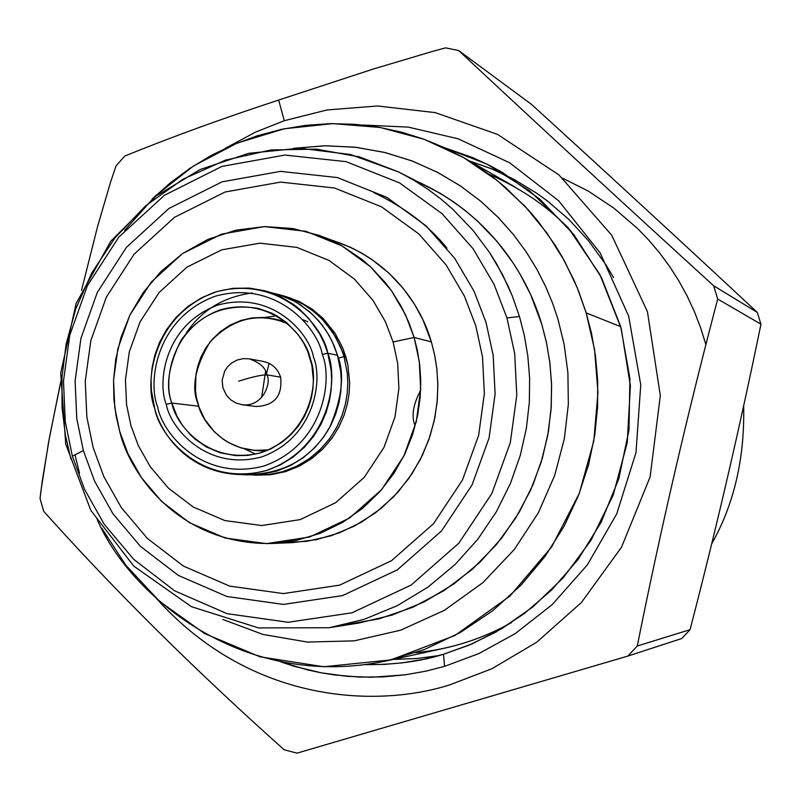 <?xml version="1.0" encoding="UTF-8"?>
<svg xmlns="http://www.w3.org/2000/svg" width="801" height="801" viewBox="0 0 801 801"><rect width="100%" height="100%" fill="white"/><g stroke="black" fill="none" stroke-linecap="round" stroke-linejoin="round"><path stroke-width="1.2" d="M70.919 459.083L65.342 434.833L62.057 407.509L61.977 377.141L66.153 344.03L75.735 308.886L91.775 272.911L115.014 237.827L145.632 205.807L182.978 179.214L225.492 160.13L270.878 149.967L316.465 149.136L359.749 156.976L398.768 172.035L413.827 180.215L427.834 189.216L440.76 198.878L452.605 209.071L473.111 230.498L489.611 252.575L496.49 263.629L507.784 285.396L512.32 296.02L519.469 316.515L524.265 335.188L527.789 355.734L529.631 378.172L529.331 402.432L526.377 428.335L520.229 455.549L510.377 483.564L496.39 511.679L477.987 538.993L455.128 564.475L428.074 587.033L397.416 605.616L364.055 619.373L329.121 627.744L364.055 619.373L397.416 605.616L428.074 587.033L455.128 564.475L477.987 538.993L496.39 511.679L510.377 483.564L520.229 455.549L526.377 428.335L529.331 402.432L529.631 378.172L527.789 355.734L524.265 335.188L519.469 316.515L512.32 296.02L502.527 274.583L489.611 252.575L473.111 230.498L452.605 209.071L440.76 198.878L427.834 189.216L413.827 180.215L398.768 172.035L440.099 193.201L453.576 201.862L466.012 211.154L477.406 220.956L497.141 241.552L513.02 262.768L519.639 273.381L530.512 294.297L541.746 324.185L546.492 342.708L549.917 363.133L551.609 385.481L551.058 409.681L547.724 435.524L541.045 462.628L530.492 490.442L515.624 518.167L496.219 544.84L472.29 569.331L444.235 590.487L412.765 607.278L378.933 618.893L343.979 624.89M398.768 172.035L350.417 154.503L299.584 148.195L248.68 153.321L200.11 169.542L156.105 196.015L110.768 241.221L76.135 303.429L60.696 373.066L65.732 444.064L90.783 510.337L133.887 566.227L191.439 606.687L258.493 627.914L329.121 627.744L358.708 623.068L392.32 615.018L424.42 601.801L453.907 583.949L479.929 562.282L501.907 537.801L519.599 511.579L533.045 484.585L542.517 457.681L548.425 431.559L551.258 406.688L551.539 383.389L549.756 361.852L546.372 342.127L541.746 324.185C528.149 278.167 491.844 213.456 412.094 179.194M519.469 316.515L506.963 317.947L514.663 353.381L516.785 395.203L510.287 442.723L491.824 493.566L458.843 543.168L411.113 585.09L351.999 612.805L288.11 622.277L227.053 613.656L174.678 590.848L133.727 559.348L104.19 524.234L84.445 489.121L72.37 456.149L65.281 421.676L63.479 381.136L69.797 335.118L87.389 285.727L118.798 237.106L164.555 195.214L221.927 166.408L284.906 155.064L346.172 161.662L399.619 182.938L442.052 213.657L473.061 248.721L494.017 284.265L506.963 317.947L519.469 316.515M83.354 450.562L76.766 418.573L75.094 380.956L80.961 338.252L97.291 292.425L126.438 247.329L168.911 208.49L222.127 181.827L280.52 171.364L337.271 177.552L386.763 197.316L426.032 225.822L454.708 258.322L474.072 291.254L486.037 322.443L493.156 355.254L495.108 393.972L489.091 437.967L472.009 485.036L441.501 530.983L397.346 569.841L342.628 595.574L283.464 604.415L226.883 596.495L178.313 575.408L140.325 546.242L112.901 513.691L94.578 481.141L83.354 450.562L72.37 456.149L84.445 489.121L104.19 524.234L133.727 559.348L174.678 590.848L227.053 613.656L288.11 622.277L351.999 612.805L411.113 585.09L458.843 543.168L491.824 493.566L510.287 442.723L516.785 395.203L514.663 353.381L506.963 317.947L494.017 284.265L473.061 248.721L442.052 213.657L399.619 182.938L346.172 161.662L284.906 155.064L221.927 166.408L164.555 195.214L118.798 237.106L87.389 285.727L69.797 335.118L63.479 381.136L65.281 421.676L72.37 456.149L83.354 450.562L94.578 481.141L112.901 513.691L140.325 546.242L178.313 575.408L226.883 596.495L283.464 604.415L342.628 595.574L397.346 569.841L441.501 530.983L472.009 485.036L489.091 437.967L495.108 393.972L493.156 355.254L486.037 322.443L474.072 291.254L454.708 258.322L426.032 225.822L386.763 197.316L337.271 177.552L280.52 171.364L222.127 181.827L168.911 208.49L126.438 247.329L97.291 292.425L80.961 338.252L75.094 380.956L76.766 418.573L83.354 450.562M93.116 447.449L86.848 417.041L85.246 381.266L90.823 340.655L106.363 297.091L134.097 254.207L174.488 217.311L225.091 192L280.59 182.097L334.518 188.005L381.526 206.828L418.803 233.922L446.027 264.811L464.4 296.09L475.754 325.717L482.502 356.876L484.355 393.641L478.628 435.414L462.427 480.109L433.461 523.744L391.549 560.67L339.594 585.151L283.394 593.581L229.627 586.102L183.449 566.097L147.324 538.402L121.231 507.474L103.8 476.525L93.116 447.449L103.8 476.525L121.231 507.474L147.324 538.402L183.449 566.097L229.627 586.102L283.394 593.581L339.594 585.151L391.549 560.67L433.461 523.744L462.427 480.109L478.628 435.414L484.355 393.641L482.502 356.876L475.754 325.717L464.4 296.09L446.027 264.811L418.803 233.922L381.526 206.828L334.518 188.005L280.59 182.097L225.091 192L174.488 217.311L134.097 254.207L106.363 297.091L90.823 340.655L85.246 381.266L86.848 417.041L93.116 447.449M373.687 192.52C404.825 207.499 429.246 226.022 446.928 248.1M293.416 148.415L324.375 145.772L354.843 147.164L384.15 152.32L411.704 160.811L437.086 172.115L460.024 185.672L480.37 200.921L498.112 217.331L513.341 234.443L526.187 251.854L536.86 269.236L545.551 286.358L552.51 303.008L557.927 319.058L564.114 344.28L567.899 372.715L568.35 404.355L564.325 438.848L554.662 475.464L538.272 512.92L514.382 549.406L482.863 582.677L444.425 610.302L400.71 630.167L354.112 640.87L307.344 642.062L262.948 634.432L222.898 619.483L262.948 634.432L307.344 642.062L354.112 640.87L400.71 630.167L444.425 610.302L482.863 582.677L514.382 549.406L538.272 512.92L554.662 475.464L564.325 438.848L568.35 404.355L567.899 372.715L564.114 344.28L557.927 319.058L552.53 303.068L545.611 286.468L536.96 269.416L526.347 252.095L513.581 234.743L498.452 217.682L480.83 201.301L460.625 186.072L437.847 172.505L412.625 161.151L385.231 152.59L356.085 147.314L325.757 145.752L294.918 148.185M101.787 528.189L125.827 565.226L159.669 601.451L204.465 633.461L259.955 656.79L323.714 666.762L390.868 659.904L454.968 635.473L509.917 596.074L551.709 546.813L579.243 493.496L593.801 440.991L597.957 392.53L594.582 349.697L586.182 312.911L577.12 287.459L564.385 260.796L547.263 233.471L525.076 206.338L497.281 180.555L463.619 157.647L424.32 139.344L380.205 127.469L332.805 123.614L284.255 128.771L237.006 143.159L193.472 165.997L155.604 195.754L124.656 230.358M74.984 454.818L79.559 473.351M152.07 199.149L170.102 183.039L189.827 168.4L211.064 155.514L233.582 144.591L257.101 135.84L281.321 129.392L305.922 125.316L330.563 123.644L354.933 124.315L378.723 127.219L401.681 132.205L423.569 139.074L444.225 147.604L463.499 157.567L478.658 166.928L492.735 177.001L505.731 187.634L528.52 210.102L538.372 221.707L555.163 245.176L562.202 256.881L573.876 279.929L578.622 291.174L586.182 312.911L620.705 326.658L586.182 312.911L591.508 333.366L595.473 355.824L597.666 380.285L597.616 406.718L594.793 434.923L588.615 464.59L578.572 495.218L564.174 526.097L545.091 556.355L521.231 584.93L492.775 610.702L460.245 632.55L424.48 649.501L386.573 660.885L444.445 648.209C468.094 642.973 490.472 634.422 511.569 622.537C481.551 639.338 449.611 649.381 415.739 652.695M386.573 660.885C239.439 692.084 126.918 591.368 97.011 518.898M488.88 174.097C522.943 189.276 550.427 208.41 571.333 231.489M332.906 241.161L333.867 240.791M261.577 397.656L265.582 371.444M269.126 363.384L266.503 373.707M415.038 425.501C411.183 416.42 413.056 404.685 420.635 390.297C413.056 404.685 411.183 416.42 415.038 425.501M240.41 380.605L238.668 381.156L240.41 380.605C253.326 376.66 262.147 374.748 266.883 374.878C265.822 367.999 260.015 362.683 249.461 358.908C260.015 362.683 265.822 367.999 266.883 374.878C262.147 374.748 253.326 376.66 240.41 380.605M248.811 358.798L243.334 358.628L237.206 360.009L231.519 363.093L227.374 367.038L224.721 371.083L222.167 380.145L222.878 387.664L226.473 395.324L230.838 399.909L236.305 403.163L242.453 404.805C263.259 407.188 271.699 382.147 266.883 374.878C271.699 382.147 263.259 407.188 242.453 404.805L241.532 404.675M280.67 377.161L266.883 374.878L280.67 377.161M256.64 406.507C274.663 405.446 282.653 395.674 280.6 377.181C277.757 368.66 272.06 363.444 263.519 361.531M197.887 403.554C201.542 421.596 226.002 455.318 268.665 449.852L254.678 450.422L240.771 447.829L228.555 442.593L223.229 439.258L214.247 431.669L204.726 419.334L199.089 407.329L196.425 397.456L195.484 390.638L195.905 374.918L197.737 366.187L200.951 357.126L205.757 348.045L212.255 339.364L220.425 331.554L230.087 325.116L240.871 320.46L252.275 317.877L263.749 317.436L274.763 319.028L287.929 323.744C258.753 311.769 232.741 317.927 209.872 342.207C195.184 367.048 191.189 387.494 197.887 403.554M244.505 448.85L255.599 454.117L244.505 448.85M276.735 315.774L264.58 317.486L276.735 315.774M284.235 322.082L286.147 322.242M266.503 450.753L264.63 450.342M302.888 319.729L307.834 321.752M198.708 406.217L171.845 403.073L177.011 416.23L182.588 425.511L190.298 434.733L195.054 439.128L206.458 446.998L220.255 452.825L235.945 455.649L247.889 455.389L259.844 453.036L271.309 448.64L281.792 442.402L290.923 434.683L298.483 425.902L304.38 416.52L308.645 406.958L311.439 397.536L312.941 388.525L313.371 380.075L311.869 365.226L307.604 351.188L303.699 343.128L298.302 334.868L286.918 322.883L276.916 315.874L271.189 312.911L258.443 308.445C225.592 303.088 199.719 313.822 180.816 340.645C168.38 366.197 165.386 387.003 171.845 403.073L198.708 406.217M171.845 403.073C163.314 382.307 170.233 328.36 220.115 309.907C271.279 295.479 306.382 336.33 310.297 358.848C319.098 379.754 311.879 434.472 261.486 452.545C209.982 466.412 175.659 425.301 171.845 403.073L166.248 404.295C170.303 427.934 206.788 471.689 261.597 456.94C315.234 437.736 322.933 379.474 313.551 357.226C309.386 333.266 272.01 289.802 217.582 305.171C164.525 324.826 157.176 382.197 166.248 404.295L171.845 403.073M322.312 354.432C317.637 327.619 275.814 279.068 215.008 296.29C155.744 318.287 147.554 382.347 157.677 407.028C162.192 433.431 202.923 482.352 264.2 465.922C324.185 444.475 332.815 379.314 322.312 354.432C332.815 379.314 324.185 444.475 264.2 465.922C202.923 482.352 162.192 433.431 157.677 407.028C147.554 382.347 155.744 318.287 215.008 296.29C275.814 279.068 317.637 327.619 322.312 354.432L327.789 353.261C322.873 325.066 278.868 274.042 214.968 292.165C152.691 315.294 144.09 382.608 154.723 408.55C159.469 436.285 202.252 487.709 266.683 470.457C329.752 447.939 338.833 379.414 327.789 353.261L322.312 354.432M166.248 404.295C157.176 382.197 164.525 324.826 217.582 305.171C272.01 289.802 309.386 333.266 313.551 357.226C322.933 379.474 315.234 437.736 261.597 456.94C206.788 471.689 170.303 427.934 166.248 404.295M236.796 474.412L247.619 474.863L262.257 474.222L276.846 471.048L290.763 465.421L303.439 457.591L314.453 448.019L323.544 437.206L330.603 425.701L335.709 414.007L339.033 402.502L340.805 391.509L341.296 381.206L340.755 371.714L337.491 355.274L327.789 353.261L331.093 369.912L331.634 379.534L331.143 389.967L329.351 401.111L325.987 412.755L320.811 424.61L313.662 436.265L304.46 447.218L293.306 456.92L280.47 464.85L266.383 470.557L251.614 473.761L236.796 474.412C185.502 471.108 160.35 431.489 154.723 408.55L151.349 390.207L151.049 379.514L152.07 367.869L154.763 355.454L159.459 342.598L166.458 329.752L175.88 317.526L187.684 306.633L201.582 297.762L217.011 291.524L233.221 288.28L249.431 288.11L264.851 290.793L280.31 296.54L293.587 304.48L299.344 309.006L309.106 318.748L319.699 333.947L324.485 343.849L327.789 353.261L337.491 355.274L332.065 341.136L326.498 331.203L319.028 321.201L309.386 311.589L297.431 302.978L290.583 299.284L283.194 296.12L264.851 290.793M270.057 292.365L278.578 294.538L294.057 301.056L300.916 305.181L312.7 314.563L321.982 324.816L328.991 335.299L334.037 345.541L337.491 355.274C344.891 373.867 342.207 398.077 329.431 427.894C310.458 459.894 281.391 475.414 242.232 474.472M338.272 358.107L344.03 356.635L342.518 351.949L335.759 337.111L324.785 321.792L314.643 312.05L302.037 303.479L287.078 296.901L278.828 294.618L290.182 297.992L304.3 304.791L310.518 308.886L321.221 318.007L333.126 332.775L340.785 347.414L344.03 356.635L338.272 358.107M251.274 474.933L265.982 474.903L280.781 472.29L295.018 467.103L308.095 459.604L319.529 450.212L329.021 439.459L336.43 427.914L341.807 416.109L345.331 404.465L347.244 393.311L347.804 382.868L347.304 373.256L344.03 356.635L347.264 372.926L347.804 382.337L347.324 392.54L345.561 403.444L342.267 414.848L337.211 426.442L330.202 437.847L321.191 448.56L310.267 458.052L297.692 465.802L283.894 471.389L269.436 474.532L251.274 474.933M186.293 333.076C201.351 310.347 223.339 296.961 252.265 292.936M254.908 475.163L271.489 474.613L285.917 471.479L299.684 465.912L312.23 458.182L323.123 448.71L332.115 438.027L339.103 426.653L344.15 415.088L347.434 403.714L349.186 392.84L349.677 382.658L347.814 364.725L345.902 357.016L344.03 356.635L345.902 357.016L342.668 347.834L335.028 333.226L323.153 318.498L312.48 309.396L299.494 301.657L282.373 295.489M393.101 341.977L385.401 321.702L372.916 300.275L354.392 279.078L328.981 260.425L296.861 247.389L259.925 243.174L221.817 249.822L186.993 267.113L159.159 292.445L140.015 321.952L129.291 351.969L125.447 379.964L126.568 404.615L130.913 425.561L138.293 445.566L150.338 466.843L168.32 488.049L193.201 506.993L224.921 520.59L261.787 525.546L300.215 519.589L335.669 502.688L364.235 477.346L383.949 447.479L394.983 416.931L398.898 388.385L397.666 363.274L393.101 341.977L397.666 363.274L398.898 388.385L394.983 416.931L383.949 447.479L364.235 477.346L335.669 502.688L300.215 519.589L261.787 525.546L224.921 520.59L193.201 506.993L168.32 488.049L150.338 466.843L138.293 445.566L130.913 425.561L126.568 404.615L125.447 379.964L129.291 351.969L140.015 321.952L159.159 292.445L186.993 267.113L221.817 249.822L259.925 243.174L296.861 247.389L328.981 260.425L354.392 279.078L372.916 300.275L385.401 321.702L393.101 341.977L414.117 337.461L405.456 314.683L391.399 290.613L370.563 266.823L341.977 245.887L305.882 231.299L264.39 226.603L221.617 234.112L182.558 253.557L151.339 281.992L129.882 315.093L117.867 348.765L113.552 380.155L114.803 407.799L119.669 431.288L127.94 453.736L141.437 477.606L161.602 501.426L189.497 522.713L225.101 538.012L266.493 543.629L309.687 536.99L349.546 518.047L381.666 489.591L403.854 456.039L416.27 421.706L420.665 389.626L419.263 361.391L414.117 337.461L393.101 341.977M283.384 295.769L298.733 301.286L311.939 309.016L322.813 318.147L334.888 332.996L342.638 347.744L347.824 364.765L349.677 382.808L349.166 393.061L347.374 404.004L344.019 415.449L338.883 427.073L331.784 438.487L322.653 449.191L311.609 458.633L298.923 466.292L285.026 471.749L270.508 474.743L255.96 475.203M271.929 543.499L292.715 542.617L316.515 539.634L339.784 532.705L361.621 522.082L381.246 508.285L398.077 492.014L411.824 474.082L422.407 455.298L429.967 436.375L434.813 417.872L437.306 400.22L437.837 383.689L436.795 368.43L434.542 354.513L431.369 341.917L414.117 337.461L417.371 350.387L419.684 364.685L420.745 380.345L420.195 397.316L417.641 415.439L412.665 434.432L404.905 453.867L394.052 473.151L379.964 491.554L362.693 508.255L342.578 522.432L320.19 533.326L296.33 540.435L271.929 543.499C177.562 545.121 128.881 471.819 119.669 431.288L116.105 416.069L113.892 398.998L113.562 380.085L115.694 359.489L120.951 337.571L129.952 314.953L143.189 292.565L160.871 271.609L182.788 253.396L208.23 239.239L236.045 230.137L264.751 226.593L292.856 228.535L319.028 235.354L331.033 240.28L342.247 246.047L362.102 259.524L370.713 266.963L385.361 282.663L391.469 290.713L401.471 306.813L408.88 322.503L414.117 337.461L431.369 341.917L422.928 319.769L414.497 304.24L403.314 288.52L389.016 273.221L371.364 259.123L361.251 252.836L350.307 247.209L319.028 235.354M328.74 239.249C392.65 258.393 421.887 308.535 431.369 341.917L434.623 354.923L436.905 369.351L437.857 385.191L437.106 402.372L434.222 420.715L428.775 439.899L420.355 459.444L408.69 478.678L393.651 496.79L375.399 512.89L354.332 526.127L331.183 535.759L306.863 541.326L282.373 542.688M705.731 344.13L700.545 327.509L694.277 311.329L686.978 295.689L678.717 280.69L669.566 266.413L659.613 252.926L648.95 240.31L637.676 228.595L613.696 207.99L588.465 191.229L562.702 178.202M531.614 104.48C608.95 174.958 684.194 244.295 757.356 312.46L760.95 324.185C740.014 426.502 716.384 528.33 690.062 629.666L681.701 638.547L690.062 629.666C716.384 528.33 740.014 426.502 760.95 324.185L757.356 312.46C684.194 244.295 608.95 174.958 531.614 104.48L458.693 50.573L531.614 104.48M62.067 375.659L49.372 437.937L42.183 481.521L40.05 498.472L43.665 511.268C114.443 590.327 194.603 669.826 284.165 749.776L297.041 753.14L627.804 656.099L681.701 638.547L627.804 656.099L637.276 646.017L690.062 629.666L637.276 646.017C660.465 530.162 687.278 414.497 717.696 299.033L760.95 324.185L717.696 299.033L713.631 285.737L757.356 312.46L713.631 285.737C622.537 202.713 537.561 124.325 458.693 50.573L445.616 47.86L433.591 51.104L373.276 69.026L278.658 100.055L284.275 120.711L255.609 132.095L225.502 148.205L255.609 132.095L284.275 120.711L278.658 100.055C223.159 118.268 171.875 136.921 124.816 156.025L115.995 165.957L110.348 182.838L97.492 226.903L81.482 290.463L97.492 226.903L110.348 182.838L115.995 165.957L124.816 156.025C171.875 136.921 223.159 118.268 278.658 100.055L373.276 69.026L433.591 51.104L445.616 47.86L458.693 50.573C537.561 124.325 622.537 202.713 713.631 285.737L717.696 299.033C687.278 414.497 660.465 530.162 637.276 646.017L627.804 656.099L297.041 753.14L284.165 749.776C194.603 669.826 114.443 590.327 43.665 511.268L40.05 498.472L40.981 490.653L48.541 442.422L60.115 384.71M711.749 543.749C734.116 504.189 744.76 458.272 743.678 405.997C744.76 458.272 734.116 504.189 711.749 543.749M284.275 120.711L326.948 109.967L377.471 105.972L435.193 112.621L497.481 134.358L558.958 174.918L611.744 235.244L647.418 311.599L660.324 395.574L650.132 476.905L621.496 547.243L581.456 602.452L536.66 642.252L491.904 668.735L449.982 684.775C382.768 706.482 254.718 707.333 156.646 598.737C254.718 707.333 382.768 706.482 449.982 684.775L491.904 668.735L536.66 642.252L581.456 602.452L621.496 547.243L650.132 476.905L660.324 395.574L647.418 311.599L611.744 235.244L558.958 174.918L497.481 134.358L435.193 112.621L377.471 105.972L326.948 109.967L284.275 120.711M444.565 666.352L425.721 671.198L405.256 674.822L383.158 676.915L359.479 677.085L334.357 674.923L321.311 672.83L294.458 666.362L280.75 661.866L307.995 669.996L321.311 672.83L347.083 676.324L371.514 677.266L405.256 674.822L425.721 671.198L444.565 666.352L478.758 653.626L515.173 633.651L552.239 604.595L587.353 564.865L616.76 513.831L635.974 452.645L640.75 384.83L628.655 316.085L600.169 252.946L558.758 200.871L509.636 162.763L458.112 138.793L408.32 127.119L362.793 125.026L408.32 127.119L458.112 138.793L509.636 162.763L558.758 200.871L600.169 252.946L628.655 316.085L640.75 384.83L635.974 452.645L616.76 513.831L587.353 564.865L552.239 604.595L515.173 633.651L478.758 653.626L444.565 666.352L443.534 654.257C421.266 661.366 395.153 664.83 365.186 664.64L384.53 664.389L402.753 662.797L423.929 659.243L443.534 654.257L444.565 666.352M444.195 147.594L487.058 164.165L529.431 190.688L568.199 227.724L599.829 274.443L621.196 328.41L630.397 385.882L627.243 442.673L613.226 495.038L590.928 540.445L563.283 577.711L532.945 606.828L502.007 628.545L471.909 643.954L443.534 654.257L469.086 645.155L496.089 631.979L523.964 613.846L551.749 589.906L578.062 559.488L601.12 522.322L618.803 478.768L628.985 430.057L629.906 378.352L620.665 326.518L601.501 277.667L573.816 234.583L539.854 199.189L502.217 172.335L489.771 165.537L473.111 157.777L444.195 147.594M439.058 655.538L417.051 658.502L393.191 659.433L417.051 658.502L439.058 655.538M613.536 277.496L605.826 264.61L588.465 240.701L568.98 219.544L547.914 201.351L536.97 193.381L514.562 179.714L491.894 168.961L469.366 160.921L490.602 168.43L511.989 178.343M514.933 186.953L463.499 157.567M242.453 404.805L256.63 406.578M249.461 358.908L263.529 361.461M274.763 319.028L285.206 321.491M254.678 450.422L265.381 451.193"/></g></svg>
